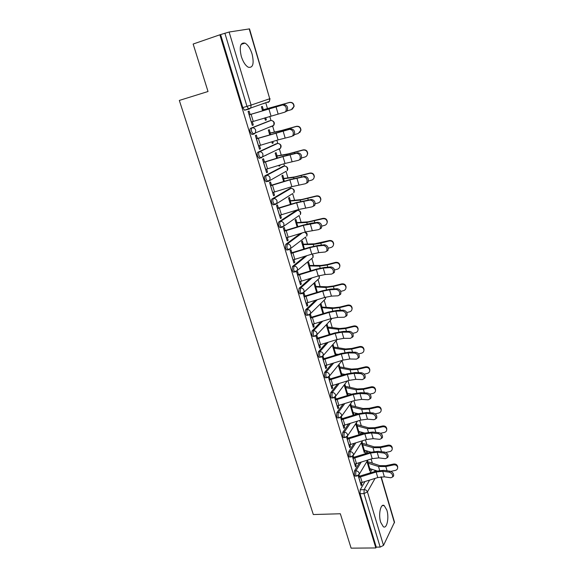<?xml version="1.0" encoding="UTF-8"?>
<svg xmlns="http://www.w3.org/2000/svg" width="577" height="577" viewBox="0 0 577 577"><rect width="100%" height="100%" fill="white"/><g stroke="black" fill="none" stroke-linecap="round" stroke-linejoin="round"><path stroke-width="0.87" d="M359.457 462.797L354.473 470.919L354.3 474.849L355.079 476.126L355.684 476.097M354.004 443.562L348.667 451.777L348.486 455.693L349.294 457.02L349.929 456.977M348.515 424.037L342.781 432.361L342.587 436.262L343.43 437.64L344.094 437.59M342.99 404.225L336.809 412.663L336.6 416.558L337.487 417.986L338.18 417.928M337.451 384.109L330.751 392.685L330.527 396.565L331.458 398.051L332.179 397.979M331.898 363.676L324.606 372.417L324.368 376.276L325.341 377.834L326.092 377.747M326.358 342.918L318.374 351.847L318.115 355.699L319.131 357.314L319.918 357.213M320.862 321.815L312.042 330.974L311.775 334.811L312.842 336.492L313.65 336.384M315.439 300.357L305.622 309.799L305.334 313.614L306.452 315.367L307.296 315.237M310.159 278.511L299.102 288.298L298.799 292.099L299.975 293.924L300.855 293.78M305.103 256.238L292.489 266.48L292.171 270.26L293.397 272.164L294.328 271.998M300.429 233.497L285.774 244.323L285.435 248.081L286.719 250.072L287.707 249.884M296.073 210.591L278.951 221.835C278.258 222.506 278.136 223.753 278.597 225.571L279.946 227.648L281.013 227.425M289.503 188.672L272.027 198.993C271.313 199.628 271.19 200.868 271.659 202.707L273.072 204.878L274.255 204.611M282.824 166.428L264.994 175.797C264.259 176.396 264.129 177.622 264.605 179.49L266.091 181.755L267.454 181.423M276.051 143.853L257.854 152.234C257.097 152.797 256.967 154.016 257.443 155.905L259.001 158.271L259.693 158.314M269.178 120.946L250.598 128.303C249.827 128.822 249.682 130.034 250.166 131.945L251.803 134.427L253.793 134.116M252.091 54.058C250.295 48.439 247.93 44.79 244.987 43.109C240.364 42.294 239.138 46.73 241.301 56.416C243.119 62.013 245.47 65.627 248.348 67.257C252.993 68.057 254.241 63.658 252.091 54.058M386.864 510.126L384.203 505.589C380.712 502.978 378.18 514.561 380.676 522.257L383.301 526.722C386.878 529.311 389.295 517.67 386.864 510.126M372.345 463.165L371.112 459.018M366.849 444.593L365.45 439.862M361.281 425.761L359.702 420.438M355.634 406.67L353.874 400.734M349.907 387.311L347.967 380.741M344.101 367.679L342.017 360.639M338.216 347.772L336.146 340.769M332.244 327.585L330.188 320.617M326.185 307.101L324.144 300.191L325.392 298.958L325.428 297.22M320.04 286.322L318.035 279.542M313.809 265.24L311.84 258.597M307.483 243.855L305.449 236.974M301.064 222.145L299.081 215.445M297.559 210.295L297.429 209.869M294.551 200.118L292.618 193.598M291.068 188.354L290.678 187.027M287.937 177.759L286.062 171.427M284.475 166.075L283.819 163.839M281.223 155.062L279.405 148.924M277.789 143.449L276.852 140.283M274.407 132.018L272.654 126.075M270.995 120.492L269.776 116.359M267.49 108.62L265.737 102.706M381.188 476.811L394.509 522.135L383.503 545.402L380.164 547.09L376.247 547.119L360.041 493.739L360.192 489.801L364.866 481.752M369.857 473.154L372.122 469.26M351.112 548.15L375.836 547.955L219.866 34.8L193.151 44.04L208.023 91.505L179.324 100.434L313.318 514.54L340.336 513.761L351.112 548.15M376.247 547.119L375.836 547.955M219.866 34.8L229.112 32.023L249.516 28.879L269.733 98.739L249.192 28.872M250.151 114.513L249.12 111.101L248.088 111.462L252.3 125.389L253.31 124.993L252.272 125.288M264.706 117.91L265.406 120.261L266.358 119.886L265.377 120.16M270.238 132.955L269.271 129.695L268.327 130.085L269.704 134.701M257.378 138.466L256.368 135.097L255.366 135.516L259.506 149.227L260.494 148.772L259.455 149.046M271.825 141.827L272.286 143.385L273.217 142.959L272.236 143.219M266.257 155.17L265.593 155.336M277.039 155.84L276.087 152.624L275.164 153.064L276.729 158.3M264.504 162.043L263.501 158.725L262.521 159.202L266.603 172.696L267.562 172.191L266.531 172.451M278.828 165.375L279.066 166.162L279.968 165.693L278.994 165.938M283.74 178.38L282.795 175.206L281.901 175.704L283.639 181.539M271.515 185.26L270.526 181.986L269.574 182.512L273.592 195.805L274.529 195.25L273.491 195.488M290.339 200.594L289.409 197.457L288.536 197.998L290.447 204.424M278.417 208.124L277.443 204.893L276.513 205.47L280.472 218.56L281.381 217.955L280.357 218.178M296.845 222.477L295.929 219.383L295.078 219.974L297.155 226.956M285.211 230.634L284.252 227.453L283.35 228.081L287.245 240.97L288.139 240.313L287.108 240.522M303.257 244.035L302.348 240.984L301.519 241.619L303.762 249.156M291.912 252.813L290.967 249.675L290.08 250.353L293.917 263.047L294.789 262.347L293.765 262.535M309.568 265.29L308.673 262.275L307.866 262.953L310.267 271.024M298.511 274.659L297.573 271.565L296.715 272.286L300.494 284.793L301.338 284.043L300.321 284.223M315.792 286.235L314.912 283.264L314.119 283.985L316.672 292.568M305.009 296.181L304.086 293.13L303.242 293.895L306.971 306.214L307.801 305.428L306.784 305.586M321.93 306.885L321.057 303.949L320.293 304.714L322.99 313.787M311.414 317.393L310.498 314.378L309.683 315.186L313.354 327.325L314.162 326.495L313.145 326.64M327.981 327.238L327.123 324.346L326.366 325.147L329.215 334.71M317.718 338.288L316.823 335.309L316.023 336.16L319.644 348.126L320.43 347.253L319.42 347.383M323.942 358.88L322.961 356.045M322.63 356.427L322.276 356.838L325.839 368.624L326.604 367.715L325.601 367.83M328.443 377.228L331.948 388.833L332.698 387.881L331.696 387.989M334.559 397.459L337.971 408.754L338.699 407.759L337.704 407.852M347.686 395.555L348.111 394.978L347.174 395.072M340.581 417.395L343.906 428.386L344.62 427.362L343.625 427.442M349.987 404.513L353.124 415.072L353.795 414.106L352.864 414.185M346.532 437.063L349.763 447.745L350.455 446.685L349.46 446.757M355.713 423.763L358.75 433.976L359.406 432.974L358.476 433.046M352.396 456.457L355.533 466.836L356.211 465.74L355.216 465.798M361.361 442.747L364.296 452.613L364.938 451.582L364.008 451.647M364.837 454.034L366.813 450.81M359.817 434.618L361.339 432.274L361.873 432.231M354.812 414.899L355.771 413.5L356.997 413.392M349.85 394.863L351.674 394.163M263.336 109.724L262.355 106.413L261.388 106.752L262.571 110.726M358.18 475.585L361.224 485.661L361.88 484.529L360.899 484.579M366.936 461.47L369.77 471.005L370.391 469.945L369.468 469.995M370.391 469.945L369.965 468.517M368.039 462.04L367.563 460.424M364.938 451.582L364.484 450.074M362.551 443.562L362.01 441.73M359.406 432.974L358.93 431.38M356.99 424.838L356.377 422.775M353.795 414.106L353.297 412.425M351.35 405.862L350.665 403.561M348.111 394.978L347.585 393.204M345.63 386.612L344.873 384.087M342.284 375.353L341.793 373.723M339.824 367.102L339.002 364.332M336.24 355.035L335.922 353.961M333.946 347.311L333.095 344.447M330.116 334.422L329.965 333.924M279.968 165.693L279.787 165.08M273.217 142.959L272.791 141.531M266.358 119.886L265.68 117.614M253.31 124.993L252.315 121.689M356.218 413.19L355.771 413.5M351.638 394.185L350.131 394.473M270.815 126.89L271.269 126.37M264.425 103.168L263.941 103.701M220.63 34.678L242.78 107.61L244.497 110.2L249.257 109.06M260.494 148.772L259.535 145.592M267.562 172.191L266.639 169.119M274.529 195.25L273.635 192.285M281.381 217.955L280.523 215.098M288.139 240.313L287.303 237.565M294.789 262.347L293.989 259.693M301.338 284.043L300.574 281.489M307.801 305.428L307.058 302.968M314.162 326.495L313.448 324.13M320.43 347.253L319.745 344.981M332.359 345.284L335.345 355.324M326.604 367.715L325.947 365.529M338.288 365.212L341.396 375.634M332.698 387.881L332.063 385.782M330.073 379.183L329.251 376.464M344.18 384.996L347.354 395.663M338.699 407.759L338.093 405.746M336.11 399.19L335.367 396.716M344.62 427.362L344.036 425.429M342.067 418.909L341.389 416.673M350.455 446.685L349.893 444.838M347.938 438.361L347.332 436.349M356.211 465.74L355.67 463.966M353.73 457.532L353.189 455.743M361.88 484.529L361.368 482.834M359.442 476.443L358.966 474.871M251.276 121.992L284.677 112.198L285.817 111.39C286.942 107.704 285.86 105.569 282.579 104.978L283.906 104.531C287.18 105.122 288.262 107.257 287.137 110.935L284.944 112.097M283.906 104.531L249.105 114.816M249.12 114.873L282.579 104.978M262.355 110.005L289.531 102.41C292.395 102.093 293.917 103.42 294.104 106.392L292.337 109.168M287.173 110.885L291.349 109.652L293.881 106.529C293.693 103.55 292.164 102.223 289.301 102.54L262.369 110.063M258.496 145.873L278.071 139.908L291.71 136.417L292.914 135.588C293.96 132.01 292.871 129.919 289.647 129.313L290.945 128.83C294.169 129.436 295.258 131.52 294.205 135.09L293.008 135.92M290.945 128.83L256.339 138.747M256.376 138.869L289.647 129.313M265.608 169.393L285.024 163.464L298.634 160.255L299.896 159.403C300.869 155.941 299.773 153.893 296.607 153.266L297.883 152.746C301.05 153.374 302.146 155.415 301.165 158.87L299.91 159.721M297.883 152.746L282.802 156.432L263.465 162.31M263.523 162.498L282.982 156.562L296.607 153.266M269.264 133.222L281.482 130.51L296.419 126.327C299.211 126.01 300.725 127.293 300.956 130.164L299.752 132.58M294.494 134.592L298.222 133.511L300.754 130.359C300.516 127.474 299.001 126.197 296.203 126.514L279.917 131.051L269.3 133.337M276.066 156.093L288.334 153.864L303.199 149.876C305.933 149.566 307.433 150.799 307.7 153.583L306.892 155.624M301.576 157.975L304.988 157.002C306.488 156.49 307.332 155.429 307.512 153.828C307.245 151.037 305.738 149.796 303.004 150.114L286.783 154.427L276.116 156.266M265.175 155.538L265.838 155.364M263.465 156.504L262.795 156.677M272.604 192.545L291.875 186.66L305.457 183.724L306.762 182.851C307.671 179.497 306.567 177.492 303.452 176.843L304.714 176.288C307.822 176.937 308.926 178.935 308.01 182.289L306.704 183.161M304.714 176.288L289.668 179.678L270.476 185.505M270.555 185.758L289.863 179.858L303.452 176.843M279.499 215.344L298.619 209.494L312.164 206.833L313.52 205.946C314.371 202.693 313.261 200.724 310.195 200.053L311.436 199.469C314.494 200.132 315.605 202.094 314.753 205.347L313.398 206.234M311.436 199.469L296.427 202.57L277.386 208.355M277.479 208.658L296.636 202.801L310.195 200.053M286.286 237.803L305.262 231.99L318.778 229.588L320.177 228.687C320.963 225.535 319.853 223.609 316.838 222.917L318.057 222.289C321.064 222.982 322.175 224.9 321.382 228.059L319.983 228.954M318.057 222.289L311.479 223.155L303.084 225.109L284.187 230.85M284.295 231.211L303.314 225.391L316.838 222.917M282.773 178.618L295.078 176.858L309.878 173.064C312.554 172.754 314.039 173.951 314.342 176.649L313.801 178.372M308.471 181.019L311.652 180.132C313.167 179.62 314.011 178.553 314.176 176.944C313.874 174.24 312.381 173.042 309.698 173.352L293.549 177.449L282.838 178.848M289.373 200.81L301.721 199.505L316.456 195.899C319.081 195.596 320.552 196.757 320.884 199.375L320.509 200.832M315.208 203.739L318.215 202.916C319.745 202.397 320.588 201.337 320.725 199.721C320.401 197.096 318.922 195.935 316.29 196.23L300.213 200.118L289.459 201.099M295.878 222.679L308.262 221.82L322.932 218.387C325.507 218.092 326.971 219.217 327.325 221.77L327.058 223.01M321.793 226.126L324.678 225.355C326.221 224.842 327.058 223.775 327.188 222.159C326.834 219.606 325.37 218.481 322.781 218.77L306.776 222.455L295.979 223.018M292.972 259.917L311.804 254.147L318.713 252.639L325.284 251.998L326.726 251.089C327.462 248.031 326.344 246.141 323.38 245.42L324.57 244.771C327.541 245.477 328.652 247.367 327.916 250.425L326.56 251.32M324.57 244.771L317.999 245.463L309.647 247.317L290.887 253.014M291.01 253.433L309.885 247.648L316.802 246.112L323.38 245.42M302.29 244.23L314.71 243.797L329.308 240.537C331.847 240.256 333.297 241.352 333.665 243.833L333.477 244.915M328.241 248.197L331.047 247.454C332.604 246.949 333.434 245.881 333.542 244.273C333.174 241.785 331.717 240.688 329.178 240.977L320.805 243.191L313.239 244.453L302.406 244.619M299.564 281.706L318.244 275.972L325.125 274.544L331.696 274.068L333.174 273.159C333.859 270.187 332.741 268.327 329.813 267.591L330.996 266.906C333.917 267.641 335.035 269.495 334.343 272.467L333.044 273.354M330.996 266.906L324.425 267.432L316.102 269.192L297.487 274.847M297.631 275.316L316.355 269.567L323.25 268.117L329.813 267.591M308.616 265.463L321.057 265.449L327.296 264.518L335.598 262.362C338.093 262.088 339.536 263.155 339.918 265.571L339.774 266.531M334.545 269.942L337.314 269.228C338.887 268.723 339.716 267.67 339.81 266.062C339.42 263.639 337.978 262.564 335.475 262.845L327.159 265.002L319.608 266.127L308.745 265.903M306.048 303.17L324.599 297.472L331.443 296.124L338.014 295.806L339.521 294.897C340.163 292.012 339.038 290.188 336.16 289.43L337.314 288.716C340.199 289.466 341.317 291.291 340.675 294.176L339.427 295.056M337.314 288.716L330.751 289.077L322.471 290.743L303.992 296.354M304.144 296.874L322.738 291.169L329.59 289.791L336.16 289.43M314.84 286.401L327.318 286.791L333.535 285.968L341.786 283.87C344.245 283.595 345.673 284.641 346.07 287L345.969 287.858M340.726 291.385L343.495 290.685C345.075 290.181 345.897 289.127 345.976 287.534C345.58 285.168 344.152 284.122 341.685 284.389L333.412 286.495L325.882 287.49L314.984 286.884M312.445 324.317L330.852 318.655L337.675 317.386L344.231 317.227L345.782 316.326C346.373 313.513 345.248 311.724 342.406 310.945L343.546 310.195C346.388 310.974 347.505 312.763 346.914 315.569L345.71 316.434M343.546 310.195L336.99 310.404L328.739 311.977L310.397 317.545M310.57 318.115L329.02 312.445L335.843 311.147L342.406 310.945M320.978 307.036L333.484 307.815L339.687 307.101L347.888 305.06C350.318 304.793 351.732 305.817 352.136 308.118L352.057 308.904M346.777 312.518L349.59 311.825C351.169 311.328 351.992 310.282 352.057 308.688C351.653 306.38 350.232 305.363 347.801 305.622L339.579 307.671L332.071 308.536L321.137 307.57M321.887 307.519L323.683 313.571L322.94 313.614M318.749 345.161L337.018 339.536L343.805 338.338L350.362 338.331L351.941 337.43C352.489 334.703 351.364 332.936 348.566 332.136L349.684 331.364C352.482 332.164 353.607 333.924 353.052 336.651L351.898 337.502M349.684 331.364L343.127 331.422L334.92 332.9L316.708 338.425M316.896 339.045L335.208 333.412L342.01 332.193L348.566 332.136M324.959 365.703L343.091 360.106L349.85 358.981L356.406 359.125L358.007 358.238C358.519 355.583 357.394 353.845 354.631 353.023L355.735 352.222C358.497 353.037 359.615 354.776 359.103 357.423L357.992 358.267M355.735 352.222L349.186 352.129L341.014 353.521L322.932 359.009M323.134 359.673L341.31 354.076L348.075 352.929L354.631 353.023M331.075 385.948L349.085 380.387L355.807 379.334L362.356 379.616L363.986 378.736C364.462 376.154 363.337 374.444 360.611 373.6L361.7 372.778C364.419 373.615 365.544 375.324 365.068 377.899L363.993 378.728L365.068 377.899M361.7 372.778L355.151 372.54L347.015 373.846L329.063 379.291M329.279 380.005L347.325 374.437L354.062 373.362L360.611 373.6M337.112 405.898L354.985 400.38L361.685 399.392L368.227 399.811L369.879 398.945C370.319 396.435 369.193 394.747 366.503 393.889L367.571 393.031C370.261 393.889 371.379 395.577 370.939 398.087L369.9 398.902M367.571 393.031L361.029 392.656L352.929 393.875L335.107 399.291M335.338 400.049L353.254 394.509L359.961 393.507L366.503 393.889M343.055 425.574L360.805 420.085L367.47 419.162L374.004 419.717L375.685 418.873C376.089 416.421 374.963 414.762 372.309 413.875L373.362 413.002C376.016 413.875 377.134 415.541 376.731 417.986L375.721 418.787M373.362 413.002L366.828 412.49L358.764 413.63L341.072 419.003M341.31 419.804L359.096 414.3L365.775 413.363L372.309 413.875M348.919 444.968L366.539 439.508L373.182 438.657L379.709 439.342L381.404 438.513C381.779 436.125 380.654 434.488 378.036 433.587L379.067 432.685C381.693 433.579 382.811 435.217 382.436 437.604L381.462 438.39M379.067 432.685L372.54 432.043L364.513 433.103L346.943 438.433M347.203 439.277L364.859 433.81L371.501 432.938L378.036 433.587M327.036 327.375L329.337 327.202L339.565 328.544L345.746 327.931L353.903 325.94C356.297 325.68 357.704 326.683 358.115 328.933L358.05 329.662M352.713 333.355L355.591 332.655C357.17 332.164 357.992 331.126 358.05 329.546C357.632 327.289 356.225 326.293 353.831 326.546L345.659 328.544L338.165 329.279L327.209 327.96M331.162 334.09L328.977 333.91M333.001 347.433L335.302 347.296L345.551 348.97L351.725 348.458L359.832 346.517C362.19 346.272 363.582 347.246 364.008 349.446L363.957 350.131M358.519 353.896L361.505 353.189C363.092 352.706 363.907 351.674 363.957 350.102C363.532 347.895 362.132 346.921 359.767 347.166L351.645 349.114L344.173 349.727L333.189 348.061M338.317 354.379L334.934 353.932M338.887 367.21L341.18 367.116L351.458 369.107L357.61 368.696L365.674 366.806C368.003 366.561 369.388 367.52 369.814 369.677L369.778 370.283M364.217 374.156L367.333 373.427C368.927 372.951 369.734 371.927 369.778 370.369C369.345 368.213 367.96 367.253 365.623 367.491L357.545 369.388L350.095 369.879L339.081 367.874M345.212 374.415L340.805 373.665M344.685 386.713L346.979 386.655L357.278 388.956L363.416 388.646L371.429 386.799C373.737 386.568 375.108 387.506 375.54 389.612L375.519 390.139M369.792 394.134L373.081 393.377C374.675 392.908 375.483 391.891 375.512 390.348C375.079 388.234 373.708 387.297 371.393 387.528L363.366 389.374L355.93 389.749L344.902 387.419M351.891 394.214L346.597 393.132M350.412 405.948L352.698 405.927L363.02 408.53L369.143 408.307L377.106 406.518C379.385 406.295 380.748 407.211 381.181 409.273L381.173 409.728M375.252 413.832L378.75 413.053C380.337 412.584 381.145 411.581 381.166 410.045C380.726 407.975 379.37 407.052 377.084 407.275L369.1 409.079L361.685 409.338L350.636 406.698M358.367 413.752L352.309 412.331M356.059 424.917L358.339 424.939L368.681 427.838L374.79 427.701L382.71 425.956C384.96 425.739 386.309 426.641 386.749 428.668L386.749 429.057M380.582 433.262L384.332 432.447C385.926 431.985 386.727 430.99 386.749 429.468C386.301 427.442 384.953 426.54 382.695 426.756L374.762 428.502L367.369 428.661L356.29 425.703M364.686 433.046L357.942 431.264M354.704 464.088L372.201 458.665L378.808 457.878L385.328 458.693L387.044 457.878C387.391 455.556 386.273 453.933 383.676 453.017L384.7 452.087C387.29 453.003 388.408 454.626 388.054 456.948L387.109 457.72M384.7 452.087L378.18 451.322L370.189 452.303L352.742 457.597M353.009 458.477L370.542 453.046L377.156 452.238L383.676 453.017M361.628 443.634L363.899 443.684L374.264 446.872L380.351 446.829L388.227 445.127C390.456 444.917 391.79 445.805 392.237 447.788L392.237 448.127M385.782 452.44L389.843 451.567C391.437 451.113 392.237 450.132 392.245 448.625C391.797 446.634 390.463 445.747 388.227 445.956L380.337 447.658L372.966 447.709L361.873 444.456M370.86 452.094L363.503 449.937M360.401 482.949L377.776 477.561L384.354 476.833L390.867 477.77L392.598 476.977C392.923 474.712 391.805 473.104 389.244 472.166L390.247 471.221C392.807 472.159 393.925 473.753 393.601 476.018L392.677 476.775M390.247 471.221L383.734 470.327L375.778 471.236L358.454 476.494M358.728 477.417L376.139 472.015L382.731 471.272L389.244 472.166M367.116 462.09L369.388 462.184L379.774 465.646L385.84 465.682L393.673 464.023C395.88 463.829 397.207 464.694 397.647 466.642L397.654 466.937M390.824 471.366L395.274 470.428C396.868 469.981 397.661 469.007 397.668 467.514C397.221 465.567 395.894 464.694 393.68 464.896L385.833 466.555L378.483 466.497L367.376 462.956M376.918 470.897L368.984 468.365M357.091 476.018L356.485 476.054L355.706 474.777L355.872 470.846L361.123 462.256M354.473 470.919L355.872 470.846C357.466 470.904 358.569 471.676 359.168 473.147L359.204 474.352L358.49 475.347M351.343 456.883L350.708 456.926L349.893 455.599L350.073 451.683L355.677 443.021M348.667 451.777L350.073 451.683C351.674 451.726 352.778 452.498 353.391 453.991L353.42 455.246L352.605 456.313M345.515 437.481L344.844 437.539L344 436.154L344.195 432.245L350.203 423.496M342.781 432.361L344.195 432.245C345.803 432.281 346.914 433.046 347.527 434.56L347.549 435.873L346.618 436.998M339.601 417.798L338.908 417.863L338.021 416.428L338.23 412.533L344.693 403.676M336.809 412.663L338.23 412.533C339.839 412.548 340.957 413.32 341.584 414.849L341.598 416.226L340.538 417.416M333.607 397.834L332.879 397.914L331.955 396.421L332.172 392.54L339.153 383.561M330.751 392.685L332.172 392.54C333.794 392.533 334.92 393.305 335.547 394.856L335.554 396.298L334.357 397.546M327.527 377.582L326.77 377.668L325.796 376.117L326.034 372.252L333.614 363.128M324.606 372.417L326.034 372.252C327.657 372.223 328.789 372.994 329.431 374.567L329.424 376.081L328.075 377.38M321.353 357.026L320.567 357.134L319.55 355.511L319.802 351.66L328.089 342.37M318.374 351.847L319.802 351.66C321.432 351.617 322.572 352.396 323.221 353.982L323.207 355.569L321.692 356.918M315.092 336.175L314.277 336.297L313.217 334.61L313.484 330.772L322.601 321.266M312.042 330.974L313.484 330.772C315.121 330.708 316.261 331.486 316.917 333.095L316.888 334.761L315.201 336.146M308.745 315.013L307.894 315.15L306.784 313.39L307.065 309.575L317.191 299.809M305.622 309.799L307.065 309.575C308.709 309.488 309.863 310.267 310.52 311.897L310.484 313.65L308.58 315.056M302.305 293.534L301.418 293.686L300.256 291.854L300.552 288.053L311.912 277.963M299.102 288.298L300.552 288.053C302.204 287.952 303.365 288.724 304.029 290.382L303.971 292.222L302.233 293.599M295.785 271.724L294.847 271.904L293.628 269.993L293.938 266.206L306.863 255.69M292.489 266.48L293.938 266.206C295.597 266.084 296.766 266.862 297.443 268.543L297.364 270.476L295.648 271.839M304.995 237.522L288.962 249.754L288.183 249.791L286.899 247.793L287.231 244.035L302.197 232.949M285.774 244.323L287.231 244.035C288.889 243.883 290.065 244.662 290.75 246.372L290.649 248.406L286.719 250.072M298.352 216.029L282.175 227.324L281.41 227.338L280.061 225.261C279.607 223.443 279.722 222.195 280.415 221.518L297.617 210.316M278.951 221.835L280.415 221.518C282.081 221.344 283.264 222.123 283.956 223.854L283.834 226.004L279.946 227.648M292.633 193.569L275.279 204.547L274.537 204.547L273.123 202.368C272.661 200.529 272.784 199.289 273.498 198.654L291.032 188.354M272.027 198.993L273.498 198.654C275.171 198.459 276.361 199.238 277.061 200.991L276.91 203.255L273.072 204.878M286.12 171.275L268.283 181.423L267.562 181.402L266.084 179.13C265.608 177.262 265.737 176.035 266.466 175.437L284.338 166.082M264.994 175.797L266.466 175.437C268.146 175.213 269.344 175.999 270.058 177.774L269.87 180.161L266.091 181.755M279.499 148.671L279.016 149.364L280.516 148.188L262.715 156.713L261.172 157.932L260.479 157.896L258.922 155.523C258.446 153.633 258.583 152.407 259.333 151.852L277.544 143.478M257.854 152.234L259.333 151.852C261.013 151.607 262.218 152.386 262.939 154.196L262.715 156.713L259.001 158.271M272.777 125.75L272.243 126.493L273.7 125.368L255.445 132.905L253.952 134.073L253.289 134.015L251.651 131.534C251.168 129.623 251.305 128.411 252.077 127.892L270.649 120.535M250.598 128.303L252.077 127.892C253.772 127.625 254.984 128.404 255.712 130.236L255.445 132.905L251.803 134.427M360.192 489.801L364.145 489.628L369.525 480.237M374.437 471.669L375.216 470.313M375.036 478.448L367.426 491.929L383.503 545.402M394.452 522.841L380.921 476.847M229.112 32.023L251.089 105.101L269.733 98.739L269.409 101.429L267.995 102.518L268.557 101.725M366.467 453.5L367.902 451.156M361.454 434.084L362.536 432.425M356.463 414.365L357.113 413.421M295.655 210.684L297.068 210.374C298.677 210.201 299.809 210.944 300.466 212.603L300.328 214.666C301.288 212.365 300.523 210.922 298.035 210.353M289.149 188.751L290.57 188.419C292.186 188.225 293.332 188.967 293.996 190.655L293.83 192.826C294.84 190.583 294.14 189.119 291.731 188.427M282.557 166.493L283.978 166.14C285.601 165.924 286.747 166.666 287.425 168.376L287.223 170.669C288.298 168.477 287.663 166.984 285.319 166.183M275.856 143.911L277.285 143.529C278.915 143.291 280.069 144.034 280.754 145.765L280.516 148.188C281.648 146.039 281.078 144.51 278.799 143.608M269.062 120.975L270.498 120.579C272.128 120.312 273.289 121.055 273.981 122.814L273.7 125.368C274.897 123.262 274.385 121.704 272.164 120.701M299.03 215.567L298.72 215.949M305.053 232.055C307.043 232.877 307.606 234.255 306.74 236.195L306.849 234.233L304.872 232.113M311.486 258.712L313.051 257.414L313.138 255.546L312.164 254.031M317.869 279.6L319.269 278.33L318.966 275.756M330.318 320.473L331.58 318.439M336.398 340.48L337.35 339.435M242.78 107.61L251.089 105.101L250.779 107.913L249.322 109.039L248.694 108.974L246.978 106.37L224.871 33.206M360.041 493.739L363.993 493.573L364.145 489.628C365.731 489.707 366.828 490.472 367.426 491.929L363.993 493.573L380.164 547.09M249.192 114.852L251.341 121.971M251.103 114.289L253.253 121.408M268.896 108.858L271.002 115.984M276.008 106.781L278.107 113.936M262.636 110.712L262.441 110.041M263.314 110.503L263.126 109.854M256.448 138.855L258.568 145.858M258.352 138.3L260.465 145.31M275.994 132.898L278.071 139.908M283.076 130.914L285.139 137.961M263.588 162.476L265.672 169.371M265.478 161.942L267.562 168.845M282.982 156.562L285.024 163.464M290.029 154.672L292.063 161.61M269.769 134.679L269.365 133.323M270.44 134.477L270.05 133.15M287.743 129.616L287.57 129.039M280.069 131.578L279.917 131.051M276.787 158.278L276.181 156.244M277.458 158.076L276.866 156.093M294.674 153.432L294.421 152.573M287.014 155.213L286.783 154.427M270.62 185.736L272.676 192.53M272.503 185.217L274.551 192.018M289.863 179.858L291.875 186.66M296.881 178.062L298.879 184.892M277.544 208.643L279.564 215.329M279.412 208.138L281.432 214.832M296.636 202.801L298.619 209.494M303.625 201.092L305.594 207.821M284.367 231.197L286.358 237.789M286.221 230.713L288.212 237.306M303.314 225.391L305.262 231.99M310.26 223.775L312.2 230.396M283.704 181.517L282.903 178.834M284.367 181.315L283.588 178.697M301.504 176.887L301.172 175.747M293.852 178.488L293.549 177.449M290.512 204.402L289.524 201.084M291.169 204.2L290.209 200.962M308.226 199.974L307.815 198.567M300.588 201.402L300.213 200.118M322.781 218.77L322.932 218.387M297.22 226.941L296.044 223.003M297.869 226.732L296.729 222.902M314.847 222.715L314.357 221.049M307.216 223.97L306.776 222.455M291.082 253.418L293.044 259.902M292.928 252.942L294.883 259.441M309.885 247.648L311.804 254.147M316.802 246.112L318.713 252.639M329.178 240.977L329.308 240.537M303.819 249.134L302.471 244.605M304.468 248.932L303.156 244.518M321.367 245.11L320.805 243.191M313.751 246.206L313.239 244.453M297.696 275.301L299.629 281.691M299.535 274.847L301.461 281.244M316.355 269.567L318.244 275.972M323.25 268.117L325.125 274.544M335.475 262.845L335.598 262.362M310.325 271.002L308.81 265.896M310.967 270.801L309.488 265.824M327.786 267.165L327.159 265.002M320.185 268.103L319.608 266.127M304.216 296.866L306.12 303.163M306.041 296.419L307.945 302.723M322.738 291.169L324.599 297.472M329.59 289.791L331.443 296.124M341.685 284.389L341.786 283.87M316.737 292.546L315.049 286.877M317.372 292.344L315.734 286.827M334.112 288.897L333.412 286.495M326.524 289.676L325.882 287.49M310.635 318.107L312.51 324.31M312.453 317.675L314.328 323.885M329.02 312.445L330.852 318.655M335.843 311.147L337.675 317.386M347.801 305.622L347.888 305.06M322.997 313.599L321.201 307.555M340.343 310.303L339.579 307.671M332.77 310.931L332.071 308.536M316.968 339.038L318.814 345.154M318.771 338.62L320.617 344.743M335.208 333.412L337.018 339.536M342.01 332.193L343.805 338.338M323.199 359.666L325.024 365.695M324.995 359.262L326.813 365.291M341.31 354.076L343.091 360.106M348.075 352.929L349.85 358.981M329.344 379.998L331.14 385.941M331.133 379.608L332.929 385.551M347.325 374.437L349.085 380.387M354.062 373.362L355.807 379.334M335.403 400.041L337.177 405.891M337.184 399.659L338.951 405.523M353.254 394.509L354.985 400.38M359.961 393.507L361.685 399.392M341.382 419.796L343.12 425.566M343.142 419.429L344.887 425.206M359.096 414.3L360.805 420.085M365.775 413.363L367.47 419.162M347.267 439.27L348.984 444.961M349.02 438.917L350.744 444.615M364.859 433.81L366.539 439.508M371.501 432.938L373.182 438.657M353.831 326.546L353.903 325.94M329.041 333.903L327.267 327.945M329.727 333.888L327.952 327.924M346.488 331.393L345.659 328.544M338.93 331.883L338.165 329.279M359.767 347.166L359.832 346.517M334.999 353.925L333.254 348.046M335.677 353.917L333.932 348.039M352.54 352.179L351.645 349.114M344.996 352.525L344.173 349.727M365.623 367.491L365.674 366.806M340.87 373.658L339.146 367.866M341.548 373.672L339.831 367.874M358.497 372.663L357.545 369.388M350.975 372.872L350.095 369.879M371.393 387.528L371.429 386.799M346.662 393.125L344.959 387.412M347.34 393.146L345.645 387.434M364.375 392.85L363.366 389.374M356.867 392.923L355.93 389.749M377.084 407.275L377.106 406.518M352.374 412.324L350.693 406.691M353.052 412.36L351.379 406.72M370.174 412.75L369.1 409.079M362.673 412.699L361.685 409.338M382.695 426.756L382.71 425.956M358.007 431.257L356.355 425.703M358.685 431.307L357.033 425.747M375.887 432.368L374.762 428.502M368.4 432.187L367.369 428.661M353.074 458.477L354.768 464.088M354.819 458.131L356.514 463.749M370.542 453.046L372.201 458.665M377.156 452.238L378.808 457.878M388.227 445.956L388.227 445.127M363.56 449.937L361.93 444.456M364.238 449.995L362.608 444.514M381.512 451.712L380.337 447.658M374.047 451.409L372.966 447.709M358.8 477.41L360.474 482.949M360.531 477.078L362.205 482.617M376.139 472.015L377.776 477.561M382.731 471.272L384.354 476.833M393.68 464.896L393.673 464.023M369.042 468.358L367.434 462.949M369.72 468.43L368.112 463.021M387.066 470.789L385.833 466.555M379.623 470.363L378.483 466.497M241.092 44.415L244.987 43.109M382.255 505.654L384.203 505.589M293.397 272.164L297.364 270.476L313.051 257.414L312.489 253.938M299.975 293.924L303.971 292.222L319.269 278.33L319.297 275.655M306.452 315.367L307.894 315.15L310.484 313.65L325.392 298.958L325.695 297.148M312.842 336.492L314.277 336.297L316.888 334.761L331.429 319.297L331.732 318.396M319.131 357.314L320.567 357.134L323.207 355.569L337.293 339.449M325.341 377.834L326.77 377.668L329.424 376.081L342.226 360.387M331.458 398.051L332.879 397.914L335.554 396.298L347.253 380.971M337.487 417.986L338.908 417.863L341.598 416.226L352.338 401.224M343.43 437.64L344.844 437.539L347.549 435.873L357.466 421.16M349.294 457.02L350.708 456.926L353.42 455.246L362.608 440.778M355.079 476.126L356.485 476.054L359.204 474.352L367.751 460.107M244.497 110.2L269.409 101.429L270.022 98.631M285.817 111.39L287.137 110.935M292.914 135.588L294.205 135.09M299.896 159.403L301.165 158.87M306.762 182.851L308.01 182.289M313.52 205.946L314.753 205.347M320.177 228.687L321.382 228.059M327.325 221.77L327.188 222.159M326.726 251.089L327.916 250.425M333.665 243.833L333.542 244.273M333.174 273.159L334.343 272.467M339.918 265.571L339.81 266.062M339.521 294.897L340.675 294.176M346.07 287L345.976 287.534M345.782 316.326L346.914 315.569M352.136 308.118L352.057 308.688M351.941 337.43L353.052 336.651M358.007 358.238L359.103 357.423M369.879 398.945L370.939 398.087M375.685 418.873L376.731 417.986M381.404 438.513L382.436 437.604M358.115 328.933L358.05 329.546M364.008 349.446L363.957 350.102M369.814 369.677L369.778 370.369M375.54 389.612L375.512 390.348M381.181 409.273L381.166 410.045M386.749 428.668L386.749 429.468M387.044 457.878L388.054 456.948M392.237 447.788L392.245 448.625M392.598 476.977L393.601 476.018M397.647 466.642L397.668 467.514"/></g></svg>
